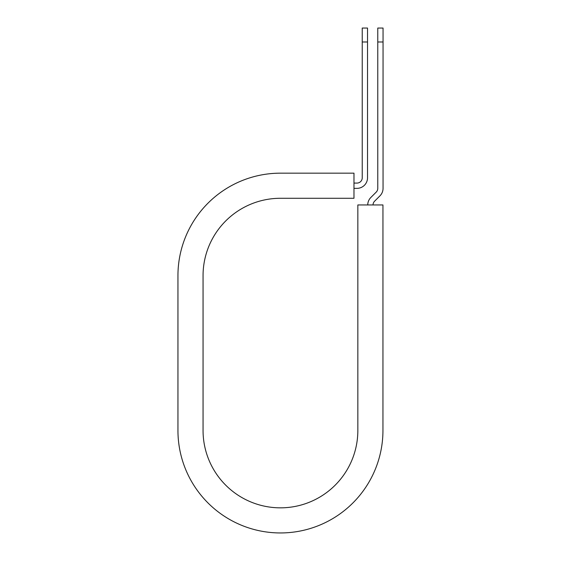 <?xml version="1.0" encoding="UTF-8"?>
<svg xmlns="http://www.w3.org/2000/svg" width="561" height="561" viewBox="0 0 561 561"><rect width="100%" height="100%" fill="white"/><g stroke="black" fill="none" stroke-linecap="round" stroke-linejoin="round"><path stroke-width="0.84" d="M362.238 41.998L362.238 28.05L367.525 28.05L367.525 41.998L362.238 41.998L362.238 177.795A5.287 5.287 0 0 1 356.95 183.082L353.977 183.082M367.525 41.998L367.525 177.795A10.575 10.575 0 0 1 356.95 188.363L353.977 188.363M373.037 204.954A5.287 5.287 0 0 1 374.587 201.217L379.958 195.838A10.575 10.575 0 0 0 383.051 188.363L383.051 28.05L377.77 28.05L377.77 188.363A5.287 5.287 0 0 1 376.221 192.1L370.849 197.479A10.575 10.575 0 0 0 367.75 204.954M383.051 41.998L377.77 41.998M280.444 173.167L353.977 173.167L353.977 198.278L280.444 198.278A77.39 77.39 0 0 0 203.054 275.668L203.054 430.448A77.39 77.39 0 0 0 280.444 507.838A77.39 77.39 0 0 0 357.841 430.448L357.841 204.954L382.946 204.954L382.946 430.448A102.502 102.502 0 0 1 280.444 532.95A102.502 102.502 0 0 1 177.949 430.448L177.949 275.668A102.502 102.502 0 0 1 280.444 173.167M177.949 430.448L177.949 275.668"/></g></svg>
